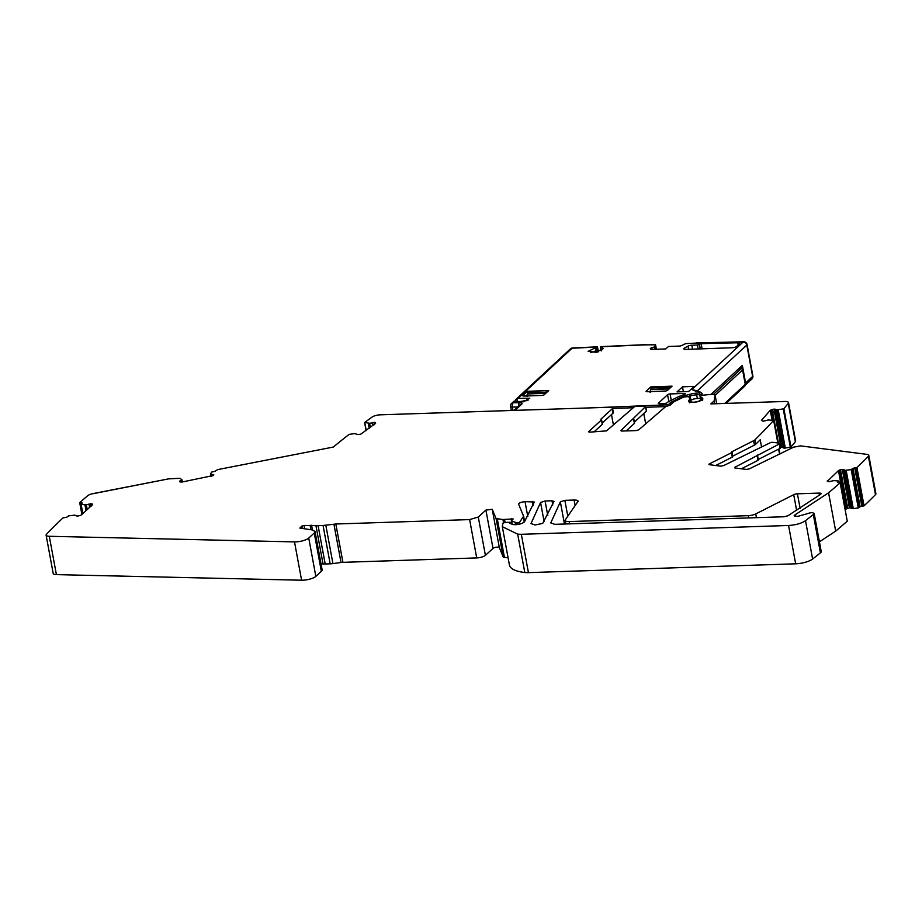 <?xml version="1.0" encoding="UTF-8"?>
<svg xmlns="http://www.w3.org/2000/svg" width="922" height="922" viewBox="0 0 922 922"><rect width="100%" height="100%" fill="white"/><g stroke="black" fill="none" stroke-linecap="round" stroke-linejoin="round"><path stroke-width="1.38" d="M375.611 423.302L375.473 422.53L375.565 423.348L360.813 434.135L358.001 434.596L354.774 433.594L349.127 434.377A1363.696 418.623 169.5 0 0 333.28 447.066L217.5 469.644L215.183 471.257L211.68 472.076L210.55 473.816M86.08 504.853L86.334 506.236L86.334 504.807L81.148 504.472L82.219 503.02L79.707 502.617A1286.697 394.985 169.5 0 1 87.705 495.702A6.719 2.063 169.5 0 1 93.134 493.581L168.588 478.875L93.168 493.685L168.588 478.875L179.905 478.276L181.991 479.786L180.067 480.881L180.251 481.918M86.334 504.807L90.978 503.723L92.638 504.576M92.546 504.68L81.413 514.845A2.351 0.726 169.5 0 1 80.145 515.456L79.327 515.698A2.351 0.726 169.5 0 1 77.552 515.986L77.333 515.997A2.351 0.726 169.5 0 1 76.1 515.801L74.843 515.11L68.689 515.859L66.88 517.138L62.927 517.945A1286.697 394.985 169.5 0 0 46.492 534.264A6.719 2.063 169.5 0 0 46.1 535.152L53.199 573.484A6.719 2.063 169.5 0 0 56.403 574.625L301.598 580.215A10.073 3.089 169.5 0 0 315.843 576.365L321.352 571.34A10.073 3.089 -10.5 0 0 322.124 569.808L315.024 531.475L312.189 529.931L299.869 528.064L301.886 526.082L304.053 525.448L304.675 528.767M321.352 571.34L314.252 533.008L308.743 538.045A10.073 3.089 169.5 0 1 307.499 538.921A10.073 3.089 169.5 0 1 294.498 541.894L49.292 536.293A6.719 2.063 169.5 0 1 46.1 535.152M314.252 533.008L315.024 531.475M315.935 525.621L323.034 563.953A9.716 2.985 169.5 0 0 325.189 563.987L330.168 563.826L323.069 525.494L318.09 525.667A9.716 2.985 169.5 0 1 315.935 525.621L304.053 525.448M323.069 525.494L335.827 524.007L469.621 519.593L478.288 517.035L485.906 510.085L492.233 509.301L496.082 518.579L502.951 519.524L513.139 518.925M511.433 520.642L512.978 519.224M515.456 522.325L511.629 521.045L512.217 524.249M518.152 524.422L517.853 522.82L516.02 522.878L516.355 524.641M517.853 522.82L519.639 522.244L523.581 516.182L518.637 504.265C518.936 502.939 521.08 502.064 525.044 501.66L534.218 501.994M524.169 522.14L523.581 516.182M510.166 523.419L509.993 522.509L509.67 523.223L512.932 524.537L515.502 524.699C519.893 524.353 522.901 523.373 524.514 521.748L534.207 502.167M795.663 563.803L788.564 525.482C795.824 525.01 801.472 523.419 805.505 520.688L813.308 514.545L820.407 552.866L812.616 559.02A13.427 4.126 -10.5 0 1 795.663 563.803L528.433 572.631A13.427 4.126 -10.5 0 1 524.791 572.504A46.999 14.429 -10.5 0 1 509.417 564.99L502.317 526.658L502.882 523.247L504.749 522.486L510.12 522.255L510.35 523.5M502.317 526.658L517.691 534.172L521.333 534.299L788.564 525.482M813.308 514.545L814.161 513.404L821.26 551.736A4.368 1.337 -10.5 0 1 820.926 552.405L813.826 514.073C813.78 512.275 811.302 512.24 806.393 513.98L797.968 516.297L796.17 516.355L794.695 515.075L794.165 515.79M827.437 481.434L827.322 480.788L828.878 481.745L833.788 480.616L838.709 480.996L837.637 482.448L840.149 482.851A1286.697 394.985 169.5 0 1 828.578 492.786L794.695 515.075L794.914 516.274M735.283 468.019L735.122 467.143A2.017 0.622 169.5 0 0 734.592 467.685A2.017 0.622 169.5 0 0 735.214 468.007L746.347 469.425L749.148 468.929L793.646 447.147L800.653 445.891L866.703 454.339A6.719 2.063 169.5 0 1 868.801 455.399A6.719 2.063 169.5 0 1 868.386 456.321A1286.697 394.985 169.5 0 1 856.941 467.523L852.988 468.33L851.179 469.609L845.025 470.358L843.768 469.667A2.351 0.726 169.5 0 0 842.524 469.471L842.316 469.482A2.351 0.726 169.5 0 0 840.541 469.771L839.712 470.013A2.351 0.726 169.5 0 0 838.455 470.623L827.299 481.353M735.122 467.143L779.228 444.012L779.136 443.148L772.843 442.341A2.017 0.622 169.5 0 0 770.043 442.837L723.516 465.656L720.704 466.152L709.583 464.734A2.017 0.622 169.5 0 1 708.96 464.411A2.017 0.622 169.5 0 1 709.491 463.858L731.492 452.714L732.31 457.105L732.771 456.113L754.427 445.13A6.719 2.063 169.5 0 0 755.763 444.231A1363.696 418.623 169.5 0 0 760.224 439.771L761.584 447.124M741.346 468.791L757.803 460.447L757.227 455.549M758.068 459.571L780.047 448.415L779.136 443.148M772.198 409.437L772.728 412.284L774.411 411.535L773.961 409.103L770.25 410.313L761.445 420.374L763.335 421.227L768.141 419.983L773.627 420.363A1363.696 418.623 169.5 0 1 754.945 439.84A6.719 2.063 169.5 0 1 753.608 440.739L731.953 451.711L731.492 452.714M773.961 409.103L777.027 409.841L783.239 408.907L790.338 447.239L784.138 448.161L782.628 447.55A2.351 0.726 169.5 0 0 781.291 447.412L781.061 447.424A2.351 0.726 169.5 0 0 780.508 447.481M714.527 403.79L714.02 401.024L710.862 403.905L784.507 401.473A6.719 2.063 169.5 0 1 788.529 402.614A6.719 2.063 169.5 0 1 788.252 403.375A1363.696 418.623 169.5 0 1 783.873 408.665L783.239 408.907M714.02 401.024L714.723 403.778M621.221 430.943L621.117 430.401A2.017 0.622 169.5 0 0 620.967 430.712A2.017 0.622 169.5 0 0 622.166 431.047L636.168 430.586L638.773 429.813L665.742 406.533L670.075 405.254L673.821 401.831L682.776 397.497A2.685 0.83 169.5 0 1 685.242 396.863L686.832 396.714A2.685 0.83 169.5 0 1 688.826 397.013L690.301 398.88A2.017 0.622 169.5 0 1 690.336 398.972A2.017 0.622 169.5 0 1 689.944 399.445A7.249 2.224 169.5 0 0 688.504 401.185A7.249 2.224 169.5 0 0 690.463 402.28A7.249 2.224 169.5 0 0 698.473 401.462A7.249 2.224 169.5 0 0 702.76 398.546A7.249 2.224 169.5 0 0 700.812 397.44A2.017 0.622 169.5 0 1 700.271 397.128A2.017 0.622 169.5 0 1 700.305 396.956L700.743 396.276A2.685 0.83 169.5 0 1 703.912 395.1L712.014 394.339A4.034 1.233 169.5 0 1 715.08 394.973A4.034 1.233 169.5 0 1 715.08 395.112L714.17 400.782M621.117 430.401L645.711 406.441L646.529 410.832A2.017 0.622 169.5 0 1 646.38 411.143L645.561 406.74L644.513 406.095L636.595 406.36A2.017 0.622 169.5 0 0 633.99 407.121L606.515 430.885L589.907 432.118A2.017 0.622 169.5 0 1 588.709 431.773A2.017 0.622 169.5 0 1 588.858 431.461L601.467 419.959L602.216 423.993M626.188 430.92L634.463 423.359L633.368 418.542M369.376 423.29L369.63 424.673L369.63 423.256L364.686 422.495A1363.696 418.623 169.5 0 1 371.992 417.113A6.719 2.063 169.5 0 1 380.337 414.819L609.511 407.247A5.036 1.544 169.5 0 1 612.519 408.1A5.036 1.544 169.5 0 1 612.139 408.872L600.902 419.13L601.467 419.959M369.63 423.256L375.473 422.53M210.642 474.196L211.011 476.374L210.642 474.196L213.789 474.818L213.27 475.522L213.789 474.818M213.27 475.522L182.74 481.883A2.351 0.726 169.5 0 1 181.046 481.999L180.366 481.929A2.351 0.726 169.5 0 1 179.548 481.572L179.525 481.503A2.351 0.726 169.5 0 1 179.525 481.48A2.351 0.726 169.5 0 1 180.067 480.881M578.152 501.176L565.347 519.778A6.719 2.063 169.5 0 0 565.151 520.446A6.719 2.063 169.5 0 0 569.174 521.575L748.318 515.663L748.733 517.922M567.814 516.274L564.863 500.346L560.357 501.833L550.768 522.912L554.779 524.33L784 516.758L787.93 515.767L820.626 494.296A3.354 1.026 169.5 0 0 821.029 493.662A3.354 1.026 169.5 0 0 819.024 493.097L797.426 493.812A3.354 1.026 169.5 0 0 793.715 494.676L755.74 513.923A6.719 2.063 169.5 0 1 748.318 515.663M564.863 500.346L574.129 500.047C577.299 500.035 578.567 500.634 577.956 501.845M547.772 515.513L545.086 501.003L540.569 502.478L530.991 523.558L535.002 524.987L542.689 523.419L554.007 501.338M545.086 501.003L551.99 500.773L553.995 501.51M210.758 474.242L210.896 475.579M211.011 476.374L210.55 473.85M372.384 422.53L372.742 424.489L374.586 424.662M368.293 423.29L368.581 424.385L368.374 423.29M364.732 422.714L366.172 430.505M612.519 408.1L613.337 412.503A5.036 1.544 169.5 0 1 612.957 413.263L602.181 423.094M611.493 414.6L613.361 424.627M643.775 413.517L645.631 423.555M634.371 422.103L646.38 411.143M788.529 402.614L795.628 440.935A6.719 2.063 169.5 0 1 795.363 441.696A1363.696 418.623 169.5 0 1 790.972 446.986L790.338 447.239M783.873 408.665L790.972 446.986M778.214 409.748L778.306 410.855L778.11 409.771M776.831 409.817L777.108 411.258L777.027 409.841M775.529 409.218L775.898 411.177L774.618 411.454L774.18 409.08M770.25 410.313L770.85 413.494L771.968 412.71L771.403 409.702M773.627 420.363L777.811 442.975M778.929 448.979L779.874 454.12M778.617 449.141L779.574 454.281M868.801 455.399L875.9 493.719A6.719 2.063 169.5 0 1 875.485 494.641A1286.697 394.985 169.5 0 1 864.041 505.844L860.088 506.662L858.278 507.941L853.265 508.644L852.965 507.561L853.265 508.644M856.941 467.523L864.041 505.844M828.578 492.786L835.689 531.107L819.428 541.813M840.149 482.851L847.26 521.172A1286.697 394.985 169.5 0 1 835.689 531.107M88.996 504.023L89.365 505.982L91.209 506.109M84.951 504.887L85.239 505.971L85.031 504.887M79.707 502.617L81.897 514.407M593.929 431.98L602.273 424.351M845.071 509.393L849.416 507.803L853.173 508.644M851.951 508.656L851.686 507.215L852.124 508.679M850.868 507.987L850.51 506.04L849.185 505.429L849.623 507.803M847.641 508.103L847.111 505.244L848.966 505.371L849.416 507.803M845.555 508.944L844.967 505.763L846.258 505.337L846.822 508.345M779.758 443.459L780.577 447.862A2.017 0.622 169.5 0 1 780.047 448.415M715.714 465.518L732.31 457.105M323.034 563.953L321.006 563.791M330.168 563.826A9.716 2.985 -10.5 0 0 332.923 563.584L325.823 525.263M508.068 557.695L504.426 557.395A3.354 1.026 -10.5 0 1 503.182 556.911L499.332 547.633A3.354 1.026 -10.5 0 0 496.509 547.195A3.354 1.026 -10.5 0 0 493.005 548.406L485.398 555.355A6.719 2.063 -10.5 0 1 476.72 557.914L342.926 562.339A6.719 2.063 -10.5 0 0 341.025 562.501L332.923 563.584M591.152 352.677A6.719 2.063 169.5 0 1 595.497 351.19L597.122 350.521L597.41 352.054M645.734 344.655L601.04 346.614A3.354 1.291 -92.8 0 0 600.614 346.822L603.311 348.585L596.142 352.319L588.121 351.397L596.903 347.006A3.354 1.291 -92.8 0 1 597.318 346.799A3.354 1.291 -92.8 0 1 597.41 346.799L598.343 351.812M590.403 352.607L597.122 350.521M598.505 351.766L597.41 346.799M696.744 343.053L685.726 343.606L681.831 345.45A2.351 0.726 169.5 0 1 679.191 346.096L668.508 346.465L665.822 348.942L652.05 349.403A2.351 0.726 169.5 0 1 650.805 349.219L650.471 349.012A2.351 0.726 169.5 0 1 650.298 348.804A2.351 0.726 169.5 0 1 650.471 348.447L650.563 348.366A2.351 0.726 169.5 0 1 651.819 347.767L654.666 346.891L655.554 344.793L645.677 344.851A2010.963 617.325 169.5 0 0 600.614 346.822M646.299 344.955L645.723 344.874M724.704 403.444L745.264 384.382L742.59 369.929A1.348 1.153 -132.8 0 0 741.127 368.719L713.536 394.316M745.264 384.382L744.918 385.984L740.274 390.306A2.351 2.017 47.2 0 1 740.055 390.479M738.637 368.812L741.127 368.719M740.274 390.306A2.351 2.017 47.2 0 0 740.47 390.11L738.683 391.758A2.351 2.017 47.2 0 1 738.499 391.965L726.156 403.398M517.68 407.017L512.378 407.028A3.354 1.637 -90.1 0 1 513.323 402.707L514.753 401.381L513.808 401.358L511.629 403.387A3.354 2.87 47.2 0 1 513.323 402.707L519.57 402.695A4.702 1.441 169.5 0 1 521.691 404.205L515.041 410.371M596.903 347.006A2010.963 617.325 169.5 0 0 577.864 347.974A3.354 1.256 -93 0 1 578.278 347.767L572.654 347.963A3.354 3.354 0 0 0 570.43 348.862L515.594 399.71L515.098 400.667L518.049 398.327L529.793 398.235L523.189 401.865L514.637 401.151M516.527 402.199L528.099 400.183M515.098 400.667L515.317 401.819M570.43 348.862A3.354 2.87 47.2 0 1 572.136 348.182L572.654 347.963M745.276 385.131L751.868 379.011A3.354 2.87 -132.8 0 0 752.64 376.441L746.808 345.035A3.354 2.87 -132.8 0 0 743.178 341.993A3.354 1.521 -91.1 0 1 743.697 341.785L696.341 342.926M695.465 343.145A2010.963 617.325 169.5 0 1 743.178 341.993L691.903 389.545L695.695 391.193M669.257 405.323A1.348 1.153 -132.8 0 0 668.127 404.781L593.837 407.766M667.816 405.588L669.591 403.421A14.775 4.529 169.5 0 1 672.311 401.623L679.145 398.131A22.831 7.007 169.5 0 1 689.552 394.362A14.775 4.529 169.5 0 1 696.698 393.095L699.729 392.807L699.683 394.524L696.64 394.812L696.698 393.095M666.767 402.856A18.797 5.774 169.5 0 1 669.384 401.266L676.229 397.762A26.853 8.24 169.5 0 1 684.112 394.581A2.017 0.622 -10.5 0 0 685.23 393.798A2.017 0.622 -10.5 0 0 684.009 393.464L670.121 393.948A2.017 0.622 -10.5 0 0 667.528 394.72L658.504 403.087A2.017 0.622 -10.5 0 0 658.354 403.387A2.017 0.622 -10.5 0 0 659.576 403.721L664.255 403.559A2.017 0.622 -10.5 0 0 666.767 402.856M692.526 349.161L691.823 345.208A3.354 1.026 -10.5 0 0 688.043 346.119L684.597 347.963A3.354 1.026 -10.5 0 0 683.801 348.839A3.354 1.026 -10.5 0 0 685.83 349.403L732.275 347.755A3.354 1.026 -10.5 0 0 736.597 346.465L739.398 343.871A3.354 1.026 -10.5 0 0 739.651 343.376A3.354 1.026 -10.5 0 0 737.738 342.8A2008.946 616.703 -10.5 0 0 701.169 343.675L697.343 345.024L698.046 348.965M691.823 345.208L697.343 345.024M682.511 386.825L677.036 391.896L688.63 391.481L694.105 386.41L682.511 386.825L683.363 391.666M527.384 391.297L548.751 390.548L544.303 394.662A2.017 0.622 169.5 0 1 541.71 395.446L524.007 396.068A2.017 0.622 169.5 0 1 522.786 395.734A2.017 0.622 169.5 0 1 522.935 395.423L527.384 391.297L527.81 393.556M650.69 386.929L646.241 391.043A2.017 0.622 169.5 0 0 646.092 391.354A2.017 0.622 169.5 0 0 647.313 391.689L665.016 391.066A2.017 0.622 169.5 0 0 667.609 390.294L672.057 386.168L650.69 386.929L651.116 389.176M517.035 402.28L518.66 402.372M527.419 400.517L518.567 401.877M693.701 389.902L701.089 392.357A1.348 1.118 -71.7 0 0 700.432 392.369L693.724 389.914M751.868 379.011A3.354 3.354 0 0 0 752.882 375.946A3.354 1.026 -10.5 0 1 752.64 376.441L745.598 382.976L742.337 365.377L711 394.432M544.89 394.12L544.441 393.371L527.349 393.971L529.136 392.323L546.873 392.276M668.196 389.741L667.747 388.992L650.655 389.603L652.442 387.943L670.179 387.908M544.441 393.371L546.227 391.723M667.747 388.992L669.533 387.344M526.589 396.518L527.349 393.971M526.543 395.849L527.223 396.564M649.895 392.138L650.655 389.603M649.849 391.47L650.529 392.184M600.487 346.96L601.617 350.521M600.833 350.337L601.213 350.913L600.971 350.199M213.178 475.568L212.97 474.461M374.666 424.028L374.344 422.288M374.493 424.166L374.148 422.288M368.581 424.385L369.273 428.142M369.63 424.673L370.148 427.474M612.139 408.872L612.957 413.263M689.944 399.445L690.175 400.724C693.183 397.808 704.408 397.693 702.552 400.332M700.812 397.44L701.043 398.719M715.08 395.112L716.682 403.709L715.08 394.973M788.252 403.375L795.363 441.696M775.898 411.177L782.628 447.55M777.108 411.258L783.942 448.138M771.968 412.71L773.339 420.167M772.728 412.284L778.422 443.056M754.945 439.84L755.763 444.231M753.608 440.739L754.427 445.13M758.264 459.444L757.458 455.053M868.386 456.321L875.485 494.641M805.505 520.688L812.616 559.02M325.189 563.987L318.09 525.667M294.498 541.894L301.598 580.215M308.743 538.045L315.843 576.365M49.292 536.293L56.403 574.625M91.359 505.763L90.978 503.723M92.396 504.818L92.223 503.919M91.174 505.924L90.771 503.735M85.239 505.971L86.092 510.581M86.334 506.236L86.991 509.762M85.147 505.948L86.011 510.65M81.148 504.472L82.83 513.554M569.174 521.575L569.589 523.834M755.74 513.923L756.432 517.668M793.715 494.676L796.654 510.523M552.785 505.026L551.99 500.773M544.084 521.414L540.569 502.478M211.023 475.683L211.15 476.351M369.895 424.696L370.379 427.301M778.306 410.855L785.21 448.092M778.41 410.82L785.313 448.08M86.599 506.247L87.21 509.555M89.365 505.982L89.618 507.354M770.85 413.494L772.06 420.086M774.411 411.535L781.061 447.424M774.618 411.454L781.291 447.412M777.281 411.212L784.138 448.161M368.489 424.351L369.203 428.2M372.742 424.489L372.903 425.376M797.426 493.812L800.123 508.356M819.024 493.097L819.416 495.195M564.46 524.007L560.357 501.833M575.19 505.775L574.129 500.047M80.502 502.824L82.542 513.819M81.413 502.79L81.585 503.7M81.009 504.438L82.715 513.658M301.886 526.082L302.312 528.398M310.921 529.735L310.092 525.24M312.443 529.977L311.578 525.275M341.025 562.501L333.925 524.169M342.926 562.339L335.827 524.007M476.72 557.914L469.621 519.593M485.398 555.355L478.288 517.035M493.005 548.406L485.906 510.085M499.332 547.633L492.233 509.301M503.182 556.911L496.082 518.579M504.426 557.395L497.327 519.074M503.562 522.786L502.951 519.524M505.083 522.451L504.53 519.466M511.756 520.354L511.433 518.625M519.973 524.019L519.639 522.244M527.787 516.516L525.044 501.66M532.997 505.671L532.213 501.43M524.791 572.504L517.691 534.172M528.433 572.631L521.333 534.299M838.882 481.203L839.158 482.655M838.455 470.623L844.967 505.763M839.712 470.013L846.258 505.337M840.541 469.771L847.111 505.244M842.316 469.482L848.966 505.371M842.524 469.471L849.185 505.429M843.768 469.667L850.51 506.04M844.84 470.324L851.686 507.215M845.025 470.358L851.87 507.307M846.062 470.324L852.965 507.561M846.166 470.312L853.069 507.573M851.179 469.609L858.278 507.941M851.847 469.379L858.947 507.699M852.988 468.33L860.088 506.662M854.717 467.823L861.828 506.143M855.628 467.788L862.738 506.12M709.491 463.858L709.652 464.746M731.953 451.711L732.771 456.113M364.801 422.725L366.23 430.459M181.911 479.878L182.302 481.964M181.991 479.786L182.395 481.952L181.991 479.786M595.497 351.19L595.727 352.4M596.776 347.133L597.352 350.279M655.554 344.793L656.383 349.265L655.554 344.759M655.139 346.453L655.657 349.288M650.471 348.447L650.598 349.092M650.563 348.366L650.713 349.161M651.819 347.767L652.131 349.403M654.493 346.972L654.92 349.311M654.666 346.891L655.116 349.3M655.104 346.488L655.623 349.288M742.59 369.929L715.149 395.365M521.691 404.205A3.354 2.87 -132.8 0 0 519.996 404.873L514.038 410.405M518.521 406.245A3.354 1.637 -90.1 0 1 519.57 402.695M517 398.834L517.565 401.911M518.049 398.327L572.136 348.182A70.498 21.644 169.5 0 0 577.864 347.974M752.882 375.946L747.062 344.528A3.354 1.026 -10.5 0 1 746.808 345.035L697.17 391.055M700.432 392.369L699.729 392.807M701.792 393.221A2.017 0.622 169.5 0 1 702.091 393.464A2.017 0.622 169.5 0 1 699.683 394.524L700.42 398.523M687.558 396.679A21.483 6.592 169.5 0 1 690.14 395.953L689.552 394.362M690.924 400.171L690.14 395.953A13.427 4.126 169.5 0 1 696.64 394.812L697.309 398.362M680.079 398.811A1.348 0.887 -117.1 0 0 679.145 398.131M673.256 402.349A1.348 0.887 -117.1 0 0 672.311 401.623M670.986 404.424A1.348 1.153 -132.8 0 0 669.591 403.421M665.684 406.59L645.873 407.293M633.322 407.731L612.588 408.469M591.717 407.835L591.67 407.708A4.702 1.441 169.5 0 1 594.045 407.409M591.67 407.708L590.91 407.87M684.205 394.558L684.009 393.464M671.239 400.309L670.121 393.948M668.899 401.519L667.528 394.72M684.885 349.369L684.597 347.963M738.13 345.035L737.738 342.8M702.08 348.827L701.169 343.675M700.374 348.885L699.418 344.183M699.072 344.505L699.959 348.896M688.665 349.3L688.043 346.119M513.012 410.44L512.378 407.028A3.354 1.026 -10.5 0 1 510.604 406.464L511.353 410.497M745.299 384.947A3.354 2.87 -132.8 0 0 745.598 382.976L745.045 383.195M690.832 400.471A5.371 1.648 169.5 0 1 697.747 398.419A5.371 1.648 169.5 0 1 700.605 400.125A5.371 1.648 169.5 0 1 693.678 402.188A5.371 1.648 169.5 0 1 690.832 400.471M742.118 369.1L741.553 366.103M595.566 347.617L596.142 350.752M601.57 419.752L602.377 424.155M700.271 397.128L700.524 398.546M731.838 452.345L732.656 456.747M565.151 520.446L565.808 523.961M80.929 504.369L82.657 513.715M511.941 524.134L511.33 520.849M515.594 524.687L515.225 522.647M524.606 521.598L523.638 516.378M838.939 481.1L839.227 482.655M758.161 460.078L757.342 455.687M773.65 420.282L777.857 442.986M778.963 448.956L779.92 454.097M634.567 423.152L633.748 418.761M364.616 422.622L366.092 430.574M578.278 347.767L597.318 346.799M701.089 392.357L702.449 395.377M747.062 344.528A3.354 3.354 0 0 0 743.697 341.785M690.152 400.747L689.345 402.787M515.294 401.808L515.133 400.92M511.629 403.387A3.354 3.354 0 0 0 510.604 406.464M600.983 350.279L600.406 347.145"/></g></svg>
